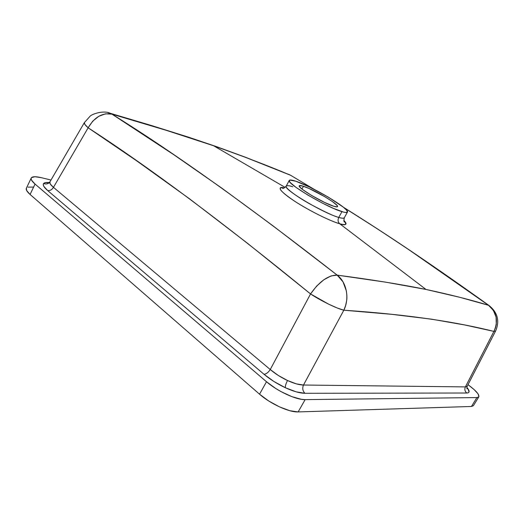 <?xml version="1.0" encoding="UTF-8"?>
<svg xmlns="http://www.w3.org/2000/svg" width="524" height="524" viewBox="0 0 524 524"><rect width="100%" height="100%" fill="white"/><g stroke="black" fill="none" stroke-linecap="round" stroke-linejoin="round"><path stroke-width="0.79" d="M313.902 189.21L290.617 175.278L244.904 157.108L213.602 145.757L285.148 187.389L213.602 145.757L166.396 130.365L111.946 114.14L173.955 154.816L221.534 187.939L272.938 225.792L337.194 275.133L385.513 282.135L425.966 289.438L339.709 223.748C346.39 225.536 347.759 224.41 343.823 220.375C347.235 224.711 345.866 225.837 339.709 223.748C337.921 222.078 337.613 219.962 338.779 217.408C341.635 218.331 343.475 218.456 344.301 217.774L347.432 212.128C347.026 212.803 345.205 212.646 341.956 211.65C326.544 207.288 285.626 182.928 289.268 180.413C289.759 179.667 291.933 179.935 295.785 181.219C312.003 186.354 350.261 209.135 347.432 212.128M49.924 181.88L49.898 181.926C49.335 183.105 50.52 184.913 53.455 187.343L88.137 127.797C149.196 167.294 223.329 222.674 310.542 293.938L270.246 369.538L278.29 375.459L287.506 380.516L296.381 383.882L303.488 385.029C302.178 388.238 302.662 390.996 304.942 393.295C299.879 393.223 293.342 391.363 285.325 387.714C285.194 386.037 285.921 383.64 287.506 380.516C294.003 383.483 299.328 384.989 303.488 385.029L465.391 386.909L493.909 331.397L465.299 325.077L431.678 319.182L391.631 314.315L343.829 310.208L303.488 385.029L343.829 310.208C337.03 308.682 320.812 300.769 310.542 293.938L247.164 243.031L189.55 198.825L136.672 160.842L88.137 127.797L53.455 187.343C51.941 189.767 50.009 190.834 47.658 190.553C43.839 187.232 42.503 184.867 43.656 183.459C45.699 184.33 47.533 184.107 49.177 182.784L49.846 182.031L49.177 182.784C47.533 184.107 45.699 184.33 43.656 183.459L45.012 182.725L49.367 182.601C46.4 182.287 44.501 182.575 43.656 183.459L43.237 184.658L43.774 186.282L47.658 190.553C50.009 190.834 51.941 189.767 53.455 187.343L270.246 369.538L310.542 293.938C319.417 281.368 328.306 275.1 337.194 275.133C248.703 206.037 173.621 152.373 111.946 114.14L108.036 112.647M292.792 186.793C289.445 185.607 287.257 185.378 286.215 186.105C282.475 188.804 323.288 213.222 338.779 217.408C337.613 219.962 337.921 222.078 339.709 223.748L425.966 289.438C401.6 284.486 372.007 279.718 337.194 275.133C346.606 282.115 349.77 298.418 343.829 310.208L345.598 305.623L346.619 300.75C347.065 298.425 346.973 295.123 346.338 290.846L343.03 281.886L337.194 275.133L331.037 275.945L323.865 279.751L316.686 286.045L310.542 293.938L328.502 304.09L337.214 307.988L343.829 310.208C413.246 314.944 458.474 322.588 493.909 331.397L465.391 386.909C464.369 389.28 464.827 391.317 466.753 393.013C469.334 392.935 469.786 391.592 468.109 389.005L466.851 387.367L468.109 389.005L466.877 388.055L468.109 389.005L469.046 391.959L468.299 392.745L466.753 393.013L304.942 393.295L296.25 391.86L285.325 387.714L273.934 381.505L263.991 374.28L47.658 190.553L263.991 374.28C266.225 374.057 268.314 372.479 270.246 369.538C268.314 372.479 266.225 374.057 263.991 374.28C270.148 379.428 277.262 383.909 285.325 387.714C285.194 386.037 285.921 383.64 287.506 380.516C280.982 377.431 275.231 373.769 270.246 369.538L53.455 187.343L50.219 183.957L49.898 181.926L47.808 183.276L48.797 183.053M303.448 186.269C314.027 189.564 339.447 204.701 337.495 206.613C337.22 207.065 335.982 206.947 333.781 206.266L336.984 206.869L337.515 206.24L336.952 205.336L332.609 201.701L325.057 196.841L309.062 188.496L302.361 185.928L299.322 185.725L299.643 186.813L302.603 189.524L311.485 195.406L324.67 202.487L333.781 206.266C323.55 203.305 296.984 187.481 299.289 185.778C299.597 185.293 300.986 185.457 303.448 186.269L301.962 189.02L303.448 186.269M284.087 187.998L282.449 188.005C282.646 188.915 283.903 188.286 286.215 186.105C284.532 187.212 294.802 195.524 309.887 203.974C324.841 211.978 334.469 216.458 338.779 217.408L341.956 211.65L338.779 217.408C342.034 218.364 343.875 218.488 344.301 217.774C343.724 220.905 343.868 222.3 344.74 221.966L343.862 220.591M339.709 223.748C329.851 220.971 308.826 210.478 294.567 201.157C279.849 191.136 276.423 186.721 284.29 187.913C277.713 186.007 277.065 190.022 296.767 202.572C316.771 215.03 334.771 222.556 339.709 223.748M31.224 178.042L26.357 188.28C25.761 189.681 27.006 191.745 30.091 194.476L259.55 394.199C270.377 403.834 289.274 412.467 298.143 411.923L305.145 399.622C296.348 399.989 277.432 391.271 266.5 381.734L259.55 394.199L30.091 194.476L35.049 184.075L266.5 381.734L259.55 394.199L268.877 401.096L279.593 406.932L289.91 410.737L298.143 411.923L305.145 399.622L476.899 397.572L471.456 406.473L473.395 405.687L478.798 396.865M26.37 188.254L26.619 190.494L30.091 194.476L35.049 184.075C31.938 181.376 30.667 179.359 31.237 178.022C32.2 176.437 35.534 176.319 41.232 177.662L34.984 176.732L31.545 177.59L31.093 178.677L31.538 180.158L35.049 184.075L266.5 381.734L275.893 388.592L281.205 391.71L291.96 396.681L301.405 399.321L305.145 399.622L476.899 397.572L471.456 406.473L298.143 411.923L471.456 406.473L473.408 405.668M50.998 180.033L41.232 177.662L50.998 180.033M468.377 384.957L468.004 384.681L468.377 384.957C475.989 390.622 479.467 394.592 478.805 396.845L476.899 397.572L478.288 397.303L478.929 396.557L477.973 393.779L474.253 389.705L468.377 384.957M32.999 187.075L28.014 187.127M343.665 207.439C387.485 234.713 435.772 267.332 488.532 305.296C471.056 299.931 450.201 294.645 425.966 289.438L459.79 297.305L488.532 305.296L408.242 249.28L377.09 228.654L343.633 207.412M110.394 113.322L111.946 114.14C102.455 112.477 94.523 117.029 88.137 127.797C85.209 125.229 83.945 123.507 84.351 122.629L84.849 124.385L88.137 127.797L92.761 121.136L98.866 116.249L105.573 113.819L111.946 114.14C150.637 125.236 184.52 135.775 213.602 145.757C242.638 156.028 268.308 165.866 290.617 175.278L290.289 175.088M289.228 174.577L291.914 176.018M287.656 174.053L289.137 174.538M489.691 305.99L488.532 305.296L493.379 310.411L496.097 317.099L496.287 324.435L495.409 328.031L493.909 331.397C498.547 321.048 496.752 312.35 488.532 305.296L488.971 305.466M495.54 331.024L493.909 331.397L495.54 331.024M343.482 207.294C387.472 234.647 435.955 267.371 488.938 305.446C497.59 312.376 499.837 320.845 495.691 330.841L467.179 386.286L465.391 386.909L303.488 385.029C302.178 388.238 302.662 390.996 304.942 393.295L466.753 393.013C464.827 391.317 464.369 389.28 465.391 386.909L467.192 386.26M295.785 181.219L309.409 186.983L328.404 197.188L343.194 207.059L346.521 210.091L347.484 211.978L345.945 212.528L343.548 212.102L333.375 208.349L322.299 203.07L307.745 195.013L295.916 187.31L290.44 182.725L289.327 181.212L289.785 180.066L295.785 181.219M466.845 387.983L467.198 388.821C466.805 388.952 466.799 388.107 467.179 386.286M286.215 186.105L289.268 180.413M314.177 189.354L290.316 175.101L245.199 157.141L215.79 146.393L188.771 137.255L151.659 125.583L110.505 113.367C103.326 109.837 91.458 114.37 90.056 116.263L84.351 122.629L49.898 181.926"/></g></svg>
